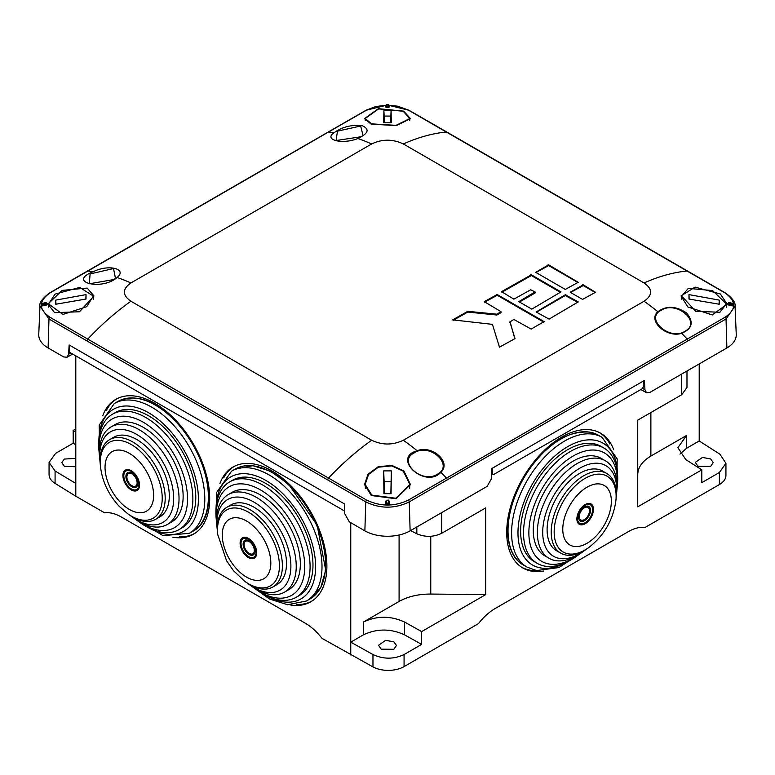 <?xml version="1.0" encoding="UTF-8"?>
<svg xmlns="http://www.w3.org/2000/svg" width="775" height="775" viewBox="0 0 775 775"><rect width="100%" height="100%" fill="white"/><g stroke="black" fill="none" stroke-linecap="round" stroke-linejoin="round"><path stroke-width="1.16" d="M75.795 466.763L64.373 466.279L61.748 462.578L64.373 459.071L75.795 458.354M393.845 641.836L385.698 640.315L378.529 645.275L381.155 649.159L393.855 649.295L396.48 645.459L393.845 641.836M102.726 415.826A77.8 44.921 60 0 1 116.744 398.844A77.8 44.921 60 0 1 154.671 403.233A77.8 44.921 60 0 1 205.239 470.919A77.8 44.921 60 0 1 194.525 533.568A77.8 44.921 60 0 1 172.806 537.211M195.281 533.064A77.723 44.873 60 0 1 179.597 536.775M543.595 571.039A77.8 44.921 -60 0 1 521.875 567.397A77.8 44.921 -60 0 1 511.161 504.757A77.8 44.921 -60 0 1 561.73 437.071A77.8 44.921 -60 0 1 599.656 432.683A77.8 44.921 -60 0 1 613.664 449.665M536.804 570.613A77.723 44.873 -60 0 1 521.11 566.893M290.015 604.878A77.8 44.921 -120 0 0 311.724 601.235A77.8 44.921 -120 0 0 322.439 538.586A77.8 44.921 -120 0 0 271.88 470.9A77.8 44.921 -120 0 0 233.943 466.511A77.8 44.921 -120 0 0 219.935 483.503M296.806 604.442A77.723 44.873 -120 0 0 312.49 600.732M710.627 458.945L713.252 462.568L710.627 466.405L697.926 466.279L695.301 462.384L702.47 457.424L710.627 458.945M350.755 522.689L350.755 642.146L372.959 654.536C383.48 659.351 393.845 659.351 404.075 654.536L404.075 666.597L478.417 623.681A44.795 25.866 -60 0 1 495.099 608.559L628.351 531.631A44.795 25.866 120 0 1 645.042 527.475L719.374 484.559A22.398 12.933 0 0 0 725.933 475.414L725.933 463.266L719.374 472.498L701.811 482.641L701.811 469.844L637.748 506.821L637.748 420.118L681.729 394.727L686.979 387.481L686.979 371.002M75.795 355.851L75.795 496.203L104.615 512.847A44.795 25.866 -120 0 1 121.307 516.993L305.243 623.187A44.795 25.866 60 0 1 321.925 638.309L372.959 666.907L372.959 654.536M699.205 363.94L699.205 440.975L719.917 454.228L725.933 463.266M75.795 483.406L55.083 471.016L49.067 462.404L55.626 453.356L73.189 443.213L75.795 444.772M75.795 428.914L73.189 430.416L73.189 443.213M404.075 654.536L421.648 644.393L421.648 631.586L485.702 594.609L485.702 507.896L441.721 533.287C433.545 537.172 425.243 537.337 416.834 533.781L410.614 530.555M344.42 510.948L69.459 352.199L69.459 345.137L344.42 503.886L344.739 510.773M598.833 432.266A77.723 44.873 -60 0 1 609.896 443.998M350.755 654.952L350.755 642.146L363.427 634.832C376.931 628.477 390.619 628.477 404.502 634.832L421.648 644.393M421.648 631.586L404.502 622.025C390.619 615.67 376.931 615.67 363.427 622.034L363.427 634.832M485.702 594.609L430.764 594.057C418.471 594.047 407.912 596.508 399.086 601.439L363.427 622.034M492.261 473.506L492.764 474.552L493.84 474.426L642.281 388.721L643.87 385.979L643.87 380.748L492.261 468.274L492.261 473.506L491.718 473.244M650.874 412.542L650.874 456.078C642.32 461.173 637.951 467.335 637.748 474.552L637.748 420.118M701.811 469.844L685.817 459.604L677.873 447.679L686.534 435.482L686.534 448.289L699.205 440.975M679.956 454.102L686.534 448.289M75.795 431.966L73.189 430.416M650.874 456.078L686.534 435.482M234.767 466.104A77.723 44.873 -120 0 0 223.704 477.836M106.495 410.169A77.723 44.873 60 0 1 117.558 398.437M404.075 666.597A22.398 12.933 180 0 1 372.959 666.907M75.795 496.203L55.083 483.387L55.083 471.016M49.067 462.404L49.067 474.562A22.398 12.933 0 0 0 55.083 483.387M732.307 305.922L732.869 305.263L732.501 303.257L733.198 305.602L732.307 305.922A547.644 447.175 180 0 0 728.752 305.137L727.861 304.42L728.432 303.907L728.868 304.546A548.051 447.475 0 0 1 732.423 305.321L732.404 304.933A547.131 446.739 180 0 0 728.878 304.168L728.432 302.88L728.946 302.502M727.861 304.42L728.548 302.676L728.994 303.567A547.547 447.059 0 0 1 732.52 304.343L732.52 303.335A547.547 447.078 180 0 0 728.994 302.56L732.443 303.325M388.721 500.34L388.372 500.224A116.918 95.519 180 0 0 386.628 500.224L386.279 500.34M388.372 500.427L389.273 501.144L388.372 500.408L388.827 503.692L388.372 500.059L386.192 500.495L386.173 503.692L386.628 500.408L385.727 501.144L386.628 500.427M46.248 303.103L47.139 303.412L46.568 302.899L46.568 303.907L46.006 303.567L46.054 302.502M47.139 303.412L46.248 305.137L46.122 304.168A547.131 446.739 180 0 0 42.596 304.933L42.577 305.321A548.051 447.475 -0 0 1 46.132 304.546L46.568 303.907L46.006 303.567A547.547 447.059 -0 0 0 42.48 304.343L42.15 303.684L41.802 304.575L42.693 303.877M47.139 304.42L46.006 302.56A547.547 447.078 180 0 0 42.48 303.335L42.131 305.263L42.693 305.922L41.802 305.602L41.802 304.575M386.279 106.078L386.628 105.904A116.918 95.403 0 0 1 388.372 105.904L388.372 104.615A114.971 93.804 180 0 0 386.628 104.644L386.279 106.078M403.862 470.919L410.469 484.569L396.103 498.742L371.312 495.525L364.531 484.569L367.999 474.252L378.152 466.753L391.84 465.417L403.862 470.919M54.608 312.674L79.476 311.763L93.998 295.963L87.149 288.067L62.145 290.392L47.924 304.071L54.608 312.674M371.138 124.107L364.521 118.643L378.365 108.684L403.688 111.135L410.479 118.643L396.316 125.628L371.138 124.107M720.392 293.987L695.02 287.108L681.002 295.963L687.851 306.958L712.332 314.96L727.076 304.071L720.392 293.987M499.468 347.171L515.017 338.607L509.921 321.916L513.883 319.465L531.156 329.084L544.118 321.596L497.23 294.519L484.268 301.64L500.912 311.618L497.075 314.204L467.761 311.327L452.697 319.862L492.425 324.367L499.468 347.171M661.143 310.32C644.238 318.477 669.881 341.281 684.897 331.322C702.412 322.226 676.236 300.157 661.143 310.32L661.511 310.116M681.622 333.308C666.732 338.278 647.261 320.647 657.888 311.744C666.335 305.515 675.858 305.892 686.476 312.877C694.042 322.012 692.424 328.823 681.622 333.308A223.975 129.318 -120 0 1 687.241 339.101A1.792 1.037 60 0 1 688.016 340.855L726.03 318.99L735.039 306.125L736.25 334.442A31.988 18.464 0 0 1 726.892 347.956L726.03 318.99A1.792 1.046 60.8 0 0 725.206 317.169L446.487 478.097A1.792 1.037 60 0 1 447.262 479.851L409.258 501.88C394.766 508.904 380.263 508.904 365.742 501.88L48.97 318.99L39.961 306.135L38.75 334.442A31.988 18.464 0 0 0 48.108 347.956L63.666 356.936L67.076 357.246L72.637 354.03M386.628 500.224L386.618 504.68L385.727 503.973L386.609 504.147A115.029 93.92 0 0 1 388.391 504.147L388.362 503.566A114.574 93.552 180 0 0 386.638 503.566L386.628 503.033A114.971 93.94 0 0 1 388.372 503.033L388.372 500.224M70.825 352.993L68.578 354.291L69.14 344.952L344.739 504.07L344.739 513.728L349.322 521.856L364.88 530.846L365.742 501.88A1.792 1.017 120.8 0 1 366.604 500.078C380.554 506.685 394.485 506.685 408.396 500.078L446.487 478.097A223.975 129.309 60 0 0 440.878 472.295C425.611 489.267 390.92 458.083 417.144 450.73C432.343 444.685 451.825 462.307 440.878 472.295M725.206 317.169C736.492 309.273 736.492 301.233 725.206 293.047L408.396 110.128L388.827 105.323M386.173 105.323L366.604 110.128L328.513 132.002A1.792 1.037 -120 0 0 328.106 132.079L87.352 271.076A1.792 1.037 -120 0 1 87.759 270.988A223.975 129.318 60 0 1 93.378 271.667C108.267 264.023 127.739 268.78 117.112 277.508C101.622 291.061 66.514 281.945 93.378 271.667M68.578 354.291L67.076 357.246M366.604 500.078L49.794 317.169C38.508 309.244 38.508 301.204 49.794 293.047L328.513 132.002A223.975 129.309 -120 0 1 334.122 132.68C342.472 126.79 351.889 124.484 362.361 125.763C369.898 129.251 368.396 133.503 357.856 138.522C342.657 144.731 323.175 139.965 334.122 132.68M364.88 530.846A31.988 18.464 180 0 0 410.12 530.846L487.126 486.38L491.718 478.252L491.718 468.584L644.403 380.438L644.965 389.767L642.669 388.44M726.892 347.956L649.876 392.421L646.466 392.722L644.965 389.767M386.638 106.572L386.628 107.415L385.727 107.095L386.192 105.051L386.628 106.747A118.042 96.362 0 0 1 388.372 106.747L388.362 106.572A116.55 95.18 180 0 0 386.638 106.572M728.771 303.18L728.752 305.137M732.85 303.674L733.198 305.602M388.382 504.68L388.827 503.692L389.273 503.973L388.382 504.68A114.632 93.533 180 0 0 386.618 504.68M388.372 107.415L388.372 106.747L389.273 107.095L388.372 107.415A117.674 96.139 180 0 0 386.628 107.415M388.808 105.051L389.273 107.095M386.192 105.051L385.727 105.826L386.618 105.497L385.727 105.826L385.727 107.095M46.568 302.899L42.499 303.257L41.802 305.602M46.248 305.137A547.644 447.175 180 0 0 42.693 305.922M385.727 503.973L385.727 501.144M389.273 501.144L389.273 503.973M732.307 303.877L733.198 304.575M727.861 303.412L728.752 303.103M388.382 105.497L389.273 105.826M644.083 301.243L403.339 440.239C392.789 445.257 382.23 445.257 371.661 440.239L130.917 301.243C122.227 295.139 122.227 289.046 130.917 282.952L371.661 143.956C382.211 138.948 392.77 138.948 403.339 143.956L644.083 282.952C652.773 289.056 652.773 295.159 644.083 301.243A223.994 129.328 -120 0 1 644.451 301.504A223.985 129.318 -120 0 1 657.888 311.744M514.852 338.859L510.037 321.683M500.912 311.618L500.931 312.713L497.075 314.941L496.678 314.272M583.207 284.803L570.245 292.282L582.567 299.402L595.529 292.282L583.207 284.803L583.207 285.549L570.574 292.475M548.642 264.847L535.68 272.325L565.285 289.424L578.247 282.303L548.642 264.847L548.642 265.583L536 272.519M578.247 301.892L549.078 319.106L536.116 311.986L565.285 294.781L578.247 301.892M535.041 291.913L530.72 289.782L513.873 299.15L501.551 291.662L531.359 274.815L560.974 291.913L531.795 309.128L518.824 301.64L535.041 291.913L535.07 293.008L519.153 302.192M453.191 320.327L467.761 312.073L496.688 315.008M484.598 302.192L497.23 295.265L543.788 322.148M595.2 292.475L583.207 285.549M577.917 282.497L548.642 265.583M577.917 302.444L565.285 295.517L536.445 312.18M560.645 292.475L531.359 275.561L501.88 292.223M414.17 452.91C397.032 461.319 421.745 484.21 437.177 474.348C454.731 465.513 429.941 442.234 414.17 452.91L413.792 453.133M113.857 279.533L115.494 278.428L113.499 268.547L90.103 273.963L89.28 283.795L113.857 279.533M361.208 136.729L363.029 135.547L360.666 126.015L337.454 131.159L336.079 140.537L361.208 136.729M719.927 312.248L695.776 311.356L681.68 296.05L688.326 288.368L712.583 290.586L726.408 303.926L719.927 312.248M719.219 300.099L688.975 294.626L688.975 299.034L719.219 304.236L719.219 300.099L719.055 304.207M688.975 294.626L689.159 299.063M371.787 495.099L365.199 484.443L368.561 474.455L378.433 467.18L391.714 465.891L403.387 471.219L409.801 484.443L395.841 498.248L371.787 495.099M391.317 470.89L383.683 470.89L383.916 493.685L391.084 493.685L391.317 470.89L390.862 493.675M383.683 470.89L384.138 481.779L390.862 481.779M384.138 481.779L384.138 493.675M403.213 111.251L409.81 118.527L396.054 125.347L371.613 123.855L365.19 118.527L378.636 108.888L403.213 111.251M391.084 110.651L383.916 110.651L384.138 116.076L390.862 116.076L391.084 110.651L391.317 122.779L383.683 122.779L383.916 110.651M390.862 122.77L390.862 116.076M384.138 122.77L384.138 116.076M55.073 294.103L79.718 287.418L93.32 296.05L86.674 306.706L62.92 314.447L48.592 303.926L55.073 294.103M55.781 300.099L55.781 304.236L86.025 299.034L86.025 294.626L55.781 300.099L55.945 304.207M86.025 294.626L85.841 299.063M616.89 489.955A62.63 36.154 120 0 0 617.132 487.746A62.63 36.154 120 0 0 597.37 450.401A62.63 36.154 120 0 0 536.077 500.631A62.63 36.154 120 0 0 548.933 563.987A62.63 36.154 120 0 0 578.305 555.007A62.63 36.154 120 0 0 580.097 553.679M617.132 487.746L617.394 485.043A66.602 38.45 120 0 0 603.919 448.047A66.602 38.45 120 0 0 596.372 445.325A66.602 38.45 120 0 0 531.195 498.751A66.602 38.45 120 0 0 537.317 563.406A66.602 38.45 120 0 0 544.864 566.128A66.602 38.45 120 0 0 576.096 556.576L578.305 555.007M549.029 558.281L544.922 555.908A56.304 32.511 -60 0 1 539.739 501.241A56.304 32.511 -60 0 1 594.851 456.088A56.304 32.511 -60 0 1 601.226 458.383L605.333 460.757A56.304 32.511 120 0 0 598.959 458.451A56.304 32.511 120 0 0 543.847 503.614A56.304 32.511 120 0 0 549.029 558.281A56.304 32.511 120 0 0 555.404 560.577A56.304 32.511 120 0 0 581.812 552.507L584.021 550.928A52.332 30.215 120 0 0 585.822 549.591M616.212 496.959A52.332 30.215 120 0 0 616.464 494.731L616.726 492.028A56.304 32.511 120 0 0 605.333 460.757M616.464 494.731A52.332 30.215 120 0 0 599.957 463.528A52.332 30.215 120 0 0 548.739 505.494A52.332 30.215 120 0 0 559.472 558.436A52.332 30.215 120 0 0 584.021 550.928M560.742 553.147L556.634 550.783A46.006 26.563 -60 0 1 552.401 506.114A46.006 26.563 -60 0 1 597.428 469.214A46.006 26.563 -60 0 1 602.64 471.084L606.748 473.457A46.006 26.563 120 0 0 601.536 471.578A46.006 26.563 120 0 0 556.508 508.478A46.006 26.563 120 0 0 560.742 553.147A46.006 26.563 120 0 0 565.944 555.026A46.006 26.563 120 0 0 587.528 548.429L588.748 547.557A43.807 25.294 -60 0 1 568.201 553.844A43.807 25.294 -60 0 1 559.211 509.524A43.807 25.294 -60 0 1 602.088 474.387A43.807 25.294 -60 0 1 615.912 500.514L616.057 499.013A46.006 26.563 120 0 0 606.748 473.457M537.317 563.406L534.421 561.73A66.602 38.45 -60 0 1 528.288 497.075A66.602 38.45 -60 0 1 593.476 443.658A66.602 38.45 -60 0 1 601.022 446.371L603.919 448.047M253.502 587.518A62.63 36.154 -120 0 0 255.304 588.835A62.63 36.154 -120 0 0 277.363 598.048A62.63 36.154 -120 0 0 301.378 545.125A62.63 36.154 -120 0 0 243.544 483.997A62.63 36.154 -120 0 0 216.467 521.575A62.63 36.154 -120 0 0 216.719 523.793M255.304 588.835L257.513 590.414A66.602 38.45 -120 0 0 280.967 600.208A66.602 38.45 -120 0 0 296.282 597.244A66.602 38.45 -120 0 0 306.512 543.924A66.602 38.45 -120 0 0 245.007 478.921A66.602 38.45 -120 0 0 229.681 481.885A66.602 38.45 -120 0 0 216.206 518.882L216.467 521.575M228.267 494.586L232.374 492.212A56.304 32.511 60 0 1 245.326 489.713A56.304 32.511 60 0 1 297.329 544.67A56.304 32.511 60 0 1 288.688 589.746L284.58 592.11A56.304 32.511 -120 0 0 293.221 547.043A56.304 32.511 -120 0 0 241.219 492.086A56.304 32.511 -120 0 0 228.267 494.586A56.304 32.511 -120 0 0 216.874 525.867L217.136 528.56A52.332 30.215 -120 0 0 217.397 530.798M247.777 583.43A52.332 30.215 -120 0 0 249.589 584.767L251.798 586.336A56.304 32.511 -120 0 0 271.628 594.619A56.304 32.511 -120 0 0 284.58 592.11M249.589 584.767A52.332 30.215 -120 0 0 268.014 592.458A52.332 30.215 -120 0 0 288.087 548.245A52.332 30.215 -120 0 0 239.756 497.163A52.332 30.215 -120 0 0 217.136 528.56M226.852 507.296L230.96 504.922A46.006 26.563 60 0 1 241.548 502.878A46.006 26.563 60 0 1 284.037 547.78A46.006 26.563 60 0 1 276.975 584.612L272.868 586.985A46.006 26.563 -120 0 0 279.93 550.153A46.006 26.563 -120 0 0 237.441 505.242A46.006 26.563 -120 0 0 226.852 507.296A46.006 26.563 -120 0 0 217.552 532.851L217.688 534.343A43.807 25.294 60 0 1 236.627 508.061A43.807 25.294 60 0 1 277.082 550.822A43.807 25.294 60 0 1 260.284 587.837A43.807 25.294 60 0 1 244.852 581.395L246.082 582.267A46.006 26.563 -120 0 0 262.289 589.029A46.006 26.563 -120 0 0 272.868 586.985M229.681 481.885L232.587 480.209A66.602 38.45 60 0 1 247.903 477.245A66.602 38.45 60 0 1 309.409 542.248A66.602 38.45 60 0 1 299.189 595.568L296.282 597.244M136.303 519.851A62.63 36.154 -120 0 0 138.095 521.168A62.63 36.154 -120 0 0 186.107 510.958A62.63 36.154 -120 0 0 160.154 435.86A62.63 36.154 -120 0 0 99.258 453.908A62.63 36.154 -120 0 0 99.51 456.126M138.095 521.168L140.304 522.747A66.602 38.45 -120 0 0 179.083 529.577A66.602 38.45 -120 0 0 189.303 517.787A66.602 38.45 -120 0 0 163.767 432.014A66.602 38.45 -120 0 0 112.482 414.208A66.602 38.45 -120 0 0 102.252 425.998A66.602 38.45 -120 0 0 99.006 451.215L99.258 453.908M111.067 426.918L115.165 424.545A56.304 32.511 60 0 1 158.526 439.599A56.304 32.511 60 0 1 180.12 512.11A56.304 32.511 60 0 1 171.478 522.079L167.371 524.442A56.304 32.511 -120 0 0 176.012 514.484A56.304 32.511 -120 0 0 154.419 441.973A56.304 32.511 -120 0 0 111.067 426.918A56.304 32.511 -120 0 0 102.416 436.877A56.304 32.511 -120 0 0 99.675 458.199L99.927 460.892A52.332 30.215 -120 0 0 100.188 463.13M130.578 515.762A52.332 30.215 -120 0 0 132.38 517.099L134.588 518.669A56.304 32.511 -120 0 0 167.371 524.442M132.38 517.099A52.332 30.215 -120 0 0 172.496 508.565A52.332 30.215 -120 0 0 150.815 445.809A52.332 30.215 -120 0 0 99.927 460.892M109.653 439.619L113.76 437.255A46.006 26.563 60 0 1 149.188 449.548A46.006 26.563 60 0 1 166.828 508.807A46.006 26.563 60 0 1 159.766 516.944L155.659 519.318A46.006 26.563 -120 0 0 162.721 511.18A46.006 26.563 -120 0 0 145.08 451.922A46.006 26.563 -120 0 0 109.653 439.619A46.006 26.563 -120 0 0 102.581 447.766A46.006 26.563 -120 0 0 100.343 465.184L100.488 466.676A43.807 25.294 60 0 1 143.075 454.053A43.807 25.294 60 0 1 161.229 506.588A43.807 25.294 60 0 1 127.652 513.728L128.873 514.6A46.006 26.563 -120 0 0 155.659 519.318M112.482 414.208L115.378 412.542A66.602 38.45 60 0 1 166.664 430.338A66.602 38.45 60 0 1 192.21 516.111A66.602 38.45 60 0 1 181.98 527.901L179.083 529.577M719.374 472.498L719.374 484.559M681.729 374.025L681.729 394.727M441.721 512.595L441.721 533.287M404.502 622.025L404.502 634.832M430.764 536.329L430.764 594.057M399.086 534.992L399.086 601.439M416.834 533.781L416.834 526.961M644.083 282.952A223.994 129.328 120 0 1 644.451 282.788C659.244 276.249 673.504 272.316 687.241 270.988A1.792 1.037 -60 0 1 687.648 271.076L725.681 293.115C732.549 298.288 735.659 302.618 735.039 306.125M403.339 143.956A223.994 129.328 120 0 1 403.707 143.801C418.49 137.252 432.75 133.319 446.487 132.002A1.792 1.037 -60 0 1 446.894 132.079L687.648 271.076M408.396 110.128A1.792 1.056 -60.8 0 1 408.861 110.205L397.527 106.175L388.817 105.216M366.604 110.128A1.792 1.056 -119.2 0 0 366.139 110.205L328.106 132.079M48.108 347.956L48.97 318.99A1.792 1.046 119.2 0 1 49.794 317.169M371.661 440.239A223.994 129.328 -60 0 0 371.293 440.5C356.51 451.031 342.25 463.566 328.513 478.097A1.792 1.037 120 0 0 327.738 479.851M130.917 301.243A223.994 129.328 -60 0 0 130.549 301.504C115.756 312.034 101.496 324.56 87.759 339.101A1.792 1.037 120 0 0 86.984 340.855M49.794 293.047A1.792 1.017 -120.8 0 0 49.319 293.115L49.319 293.115C42.179 298.695 39.06 303.035 39.961 306.135M447.262 479.851L688.016 340.855M410.12 530.846L409.258 501.88A1.792 1.017 59.2 0 0 408.396 500.078M417.144 450.73A224.004 129.328 60 0 0 403.707 440.5A223.994 129.328 -120 0 0 403.339 440.239M467.373 312.141L467.364 311.395M467.761 311.327L467.761 312.073M497.075 314.204L497.075 314.941M496.591 295.265L496.591 294.519M497.23 294.519L497.23 295.265M582.567 285.549L582.567 284.803M548.002 265.583L548.002 264.847M565.285 295.517L565.285 294.781M565.924 294.781L565.924 295.517M530.72 275.561L530.72 274.815M531.359 274.815L531.359 275.561M357.856 138.522A224.004 129.328 -120 0 1 371.293 143.801A223.994 129.328 60 0 1 371.661 143.956M117.112 277.508A223.985 129.318 60 0 1 130.549 282.788A223.994 129.328 60 0 1 130.917 282.952M573.771 546.375A34.352 19.84 120 0 0 607.397 518.824A34.352 19.84 120 0 0 600.354 484.065A34.352 19.84 120 0 0 566.728 511.616A34.352 19.84 120 0 0 573.771 546.375M589.717 503.479A11.751 6.781 -60 0 1 592.129 515.365A11.751 6.781 -60 0 1 580.63 524.791A11.751 6.781 -60 0 1 578.227 512.905A11.751 6.781 -60 0 1 589.717 503.479M591.354 515.172A10.666 6.161 120 0 0 589.165 504.38A10.666 6.161 120 0 0 578.722 512.934A10.666 6.161 120 0 0 580.911 523.726A10.666 6.161 120 0 0 591.354 515.172M589.513 514.648A8.418 4.853 -60 0 1 581.279 521.391A8.418 4.853 -60 0 1 579.555 512.876A8.418 4.853 -60 0 1 587.789 506.133A8.418 4.853 -60 0 1 589.513 514.648M581.589 520.238A7.227 4.175 120 0 0 588.671 514.435A7.227 4.175 120 0 0 587.188 507.121A7.227 4.175 120 0 0 580.107 512.924A7.227 4.175 120 0 0 581.589 520.238M598.494 435.269A74.952 43.274 120 0 0 590.007 432.218A74.952 43.274 120 0 0 519.87 485.363A74.952 43.274 120 0 0 523.542 565.091L527.126 567.164A74.952 43.274 -60 0 1 523.454 487.427A74.952 43.274 -60 0 1 593.582 434.281A74.952 43.274 -60 0 1 602.068 437.342L598.494 435.269L589.717 432.111C565.43 430.483 543.11 446.032 522.747 478.785C502.617 512.934 502.568 553.989 523.542 565.091M617.52 473.738A70.389 40.639 120 0 0 594.987 440.248A70.389 40.639 120 0 0 526.089 496.698A70.389 40.639 120 0 0 540.543 567.92A70.389 40.639 120 0 0 566.37 562.34M237.266 517.778A34.352 19.84 -120 0 0 224.091 546.801A34.352 19.84 -120 0 0 255.818 580.339A34.352 19.84 -120 0 0 268.993 551.306A34.352 19.84 -120 0 0 237.266 517.778M251.594 558.668A11.751 6.781 60 0 1 240.744 547.198A11.751 6.781 60 0 1 245.249 537.269A11.751 6.781 60 0 1 256.108 548.739A11.751 6.781 60 0 1 251.594 558.668M241.597 547.189A10.666 6.161 -120 0 0 251.449 557.603A10.666 6.161 -120 0 0 255.537 548.584A10.666 6.161 -120 0 0 245.685 538.17A10.666 6.161 -120 0 0 241.597 547.189M243.573 547.043A8.418 4.853 60 0 1 246.799 539.933A8.418 4.853 60 0 1 254.568 548.148A8.418 4.853 60 0 1 251.342 555.258A8.418 4.853 60 0 1 243.573 547.043M247.264 540.931A7.227 4.175 -120 0 0 244.483 547.043A7.227 4.175 -120 0 0 251.168 554.096A7.227 4.175 -120 0 0 253.938 547.983A7.227 4.175 -120 0 0 247.264 540.931M252.35 465.775A74.952 43.274 -120 0 0 235.116 469.108L231.531 471.171A74.952 43.274 60 0 1 248.765 467.838A74.952 43.274 60 0 1 313.09 527.562A74.952 43.274 60 0 1 306.483 600.993L310.058 598.93A74.952 43.274 -120 0 0 316.665 525.489A74.952 43.274 -120 0 0 252.35 465.775M267.239 596.178A70.389 40.639 -120 0 0 284.842 602.01A70.389 40.639 -120 0 0 311.841 542.529A70.389 40.639 -120 0 0 246.828 473.816A70.389 40.639 -120 0 0 216.08 507.567M138.609 460.815A34.352 19.84 -120 0 0 106.882 457.715A34.352 19.84 -120 0 0 120.057 501.958A34.352 19.84 -120 0 0 151.784 505.058A34.352 19.84 -120 0 0 138.609 460.815M128.049 487.33A11.751 6.781 60 0 1 123.545 472.207A11.751 6.781 60 0 1 134.395 473.263A11.751 6.781 60 0 1 138.899 488.395A11.751 6.781 60 0 1 128.049 487.33M124.388 472.866A10.666 6.161 -120 0 0 128.476 486.603A10.666 6.161 -120 0 0 138.328 487.572A10.666 6.161 -120 0 0 134.24 473.825A10.666 6.161 -120 0 0 124.388 472.866M126.364 474.126A8.418 4.853 60 0 1 134.133 474.891A8.418 4.853 60 0 1 137.359 485.722A8.418 4.853 60 0 1 129.59 484.966A8.418 4.853 60 0 1 126.364 474.126M133.959 475.511A7.227 4.175 -120 0 0 127.284 474.862A7.227 4.175 -120 0 0 130.055 484.172A7.227 4.175 -120 0 0 136.729 484.83A7.227 4.175 -120 0 0 133.959 475.511M175.615 421.474A74.952 43.274 -120 0 0 117.907 401.44L114.322 403.504A74.952 43.274 60 0 1 172.04 423.537A74.952 43.274 60 0 1 189.274 533.326L192.859 531.262A74.952 43.274 -120 0 0 175.615 421.474M150.03 528.511A70.389 40.639 -120 0 0 197.586 508.904A70.389 40.639 -120 0 0 167.642 428.1A70.389 40.639 -120 0 0 98.88 439.9M491.718 474.038L492.764 474.552M446.894 132.079L408.861 110.205M386.183 105.216L375.633 106.582L366.139 110.205M49.319 293.115L87.352 271.076M640.915 389.515L646.466 392.722M388.372 104.615L386.628 104.615M42.673 303.955L42.131 304.226M732.869 304.226L732.327 303.955M509.892 322.594L509.911 321.867M501.067 312.528L501.047 311.792M535.196 292.824L535.176 292.088M681.816 299.363L681.68 296.05M726.272 307.2L726.408 303.926M365.383 488.647L365.199 484.443M409.617 488.647L409.801 484.443M409.713 120.687L409.81 118.527M365.287 120.677L365.19 118.527M93.184 299.363L93.32 296.05M48.728 307.2L48.592 303.926M615.912 500.514C613.228 519.87 604.171 535.554 588.748 547.557M527.126 567.164L536.562 570.565L558.978 567.542L581.899 552.439M616.716 492.135L617.191 458.926L602.068 437.342M244.852 581.395L233.42 570.623L226.552 560.751L217.688 534.343M235.116 469.108L252.844 465.659L270.659 471.326L288.639 484.268L317.169 525.237L325.703 570.138L320.763 587.624L310.058 598.93M231.531 471.171L216.409 492.755L216.893 525.973M251.71 586.278L269.555 599.036L287.583 604.713L306.483 600.993M100.488 466.676C102.271 481.44 108.51 494.663 119.205 506.327L127.652 513.728M117.907 401.44C135.315 393.245 154.758 399.881 176.225 421.348C210.161 455.39 220.207 517.642 192.859 531.262M114.322 403.504L99.2 425.088L99.684 458.306M134.501 518.611L163.031 535.632L189.274 533.326"/></g></svg>
